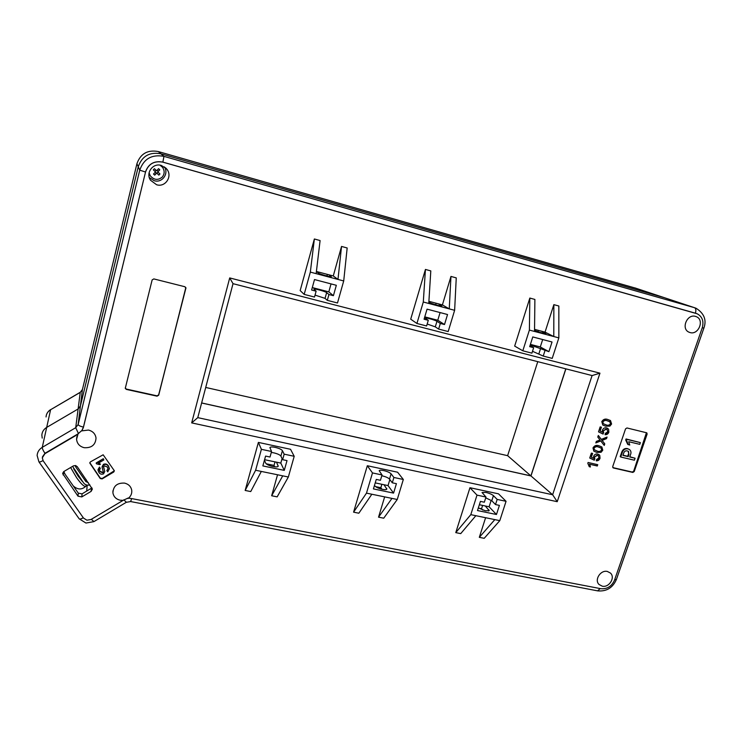 <?xml version="1.0" encoding="UTF-8"?>
<svg xmlns="http://www.w3.org/2000/svg" width="742" height="742" viewBox="0 0 742 742"><rect width="100%" height="100%" fill="white"/><g stroke="black" fill="none" stroke-linecap="round" stroke-linejoin="round"><path stroke-width="1.11" d="M381.796 475.761L382.149 475.835C385.775 476.698 388.224 477.792 389.504 479.1L392.286 482.801L396.423 483.673L393.575 493.105L373.43 488.913L376.268 479.425L380.433 480.297L382.037 474.954L379.19 470.697C379.635 470.103 381.147 470.057 383.716 470.576C387.343 471.448 389.8 472.533 391.09 473.823L393.9 477.477L403.333 479.48L397.601 472.218L367.327 465.735L353.582 512.166L366.483 493.133L372.484 472.923L367.327 465.735M374.497 485.342L374.951 486.001C376.194 487.336 378.652 488.449 382.325 489.321C384.894 489.813 386.406 489.748 386.842 489.126L383.994 484.73L375.229 482.894M103.157 454.79L90.422 461.867L89.782 463.036L100.244 478.534L102.127 478.905L113.73 472.033L114.37 470.799L103.157 454.79M485.732 497.863L491.798 500.748L495.508 504.56L499.403 505.385L496.463 514.503L477.496 510.552L480.417 501.379L484.341 502.204L485.991 497.038L482.04 492.512L485.88 492.419C489.34 493.254 491.853 494.33 493.43 495.647L497.168 499.412L506.053 501.304L498.494 493.829L469.955 487.717L455.773 532.626L470.799 514.66L477.004 495.127L469.955 487.717M478.33 507.927L485.379 510.793L489.219 510.635L485.287 505.979L479.351 504.736M271.553 451.488L270.014 457.026L265.58 456.089L262.853 465.92L284.269 470.372L287.015 460.606L282.619 459.678L280.893 456.098L282.414 450.644C281.459 449.392 279.075 448.307 275.263 447.389C272.249 446.795 270.459 446.842 269.902 447.528L271.553 451.488L261.397 449.327L258.383 442.408L245.157 490.453L250.731 491.566L261.323 471.43L255.619 470.252L261.397 449.327M280.893 456.098C279.938 454.837 277.554 453.742 273.742 452.833L271.284 452.462M264.579 459.688L276.516 462.183L278.204 466.273C277.656 467.006 275.876 467.08 272.861 466.514C268.994 465.596 266.61 464.483 265.71 463.175L264.43 460.226M602.254 586.18C609.108 587.877 615.572 577.508 610.434 573.047L607.346 571.451C600.556 569.726 594.054 579.975 599.063 584.492L602.254 586.18M689.967 332.537C698.472 335.356 704.761 319.923 696.386 316.704L695.551 316.407C687.111 313.56 680.757 328.827 688.956 332.166L689.967 332.537M156.59 184.739C165.522 187.67 172.942 175.993 166.625 168.916L161.339 165.429C152.945 162.637 145.413 172.979 150.533 180.25L156.59 184.739M149.309 177.551L154.215 180.696C162.025 183.246 169.055 173.767 164.436 166.894M128.014 498.531C130.88 496.324 132.113 493.541 131.714 490.165C130.917 486.437 128.514 484.081 124.526 483.098C117.171 482.773 113.303 486.019 112.914 492.818C113.619 496.741 116.04 499.208 120.195 500.219L123.191 500.34L127.995 498.077L131.835 498.615L600.853 588.703C607.142 589.241 611.696 586.393 614.506 580.161L702.257 327.769C704.01 321.286 702.322 316.621 697.183 313.783L162.878 162.164C154.206 160.606 148.419 163.908 145.515 172.079L83.401 427.466L81.852 430.861L88.493 430.063C92.871 431.223 95.384 433.885 96.024 438.068C95.514 444.912 91.572 448.122 84.18 447.695C79.607 446.489 77.066 443.679 76.574 439.283L77.956 434.265L44.882 453.714L42.294 457.87L43.184 460.847L83.521 518.083L86.935 520.207L91.053 519.474L123.191 500.34M75.489 465.531L73.393 465.883L63.988 471.439L62.699 473.619L78.003 496.185L81.805 496.908L91.108 491.389L92.379 489.071L77.233 466.644L75.489 465.531M696.182 313.412L162.823 162.108C154.16 160.55 148.372 163.843 145.478 172.005L139.746 170.159L136.927 163.722L82.427 389.504L78.16 424.47L139.746 170.159C143.79 158.769 151.85 154.169 163.945 156.358L694.521 307.698L663.246 297.31L160.94 153.807C149.596 151.748 142.037 156.061 138.253 166.737L80.424 405.939L78.114 408.981L46.69 427.401C43.732 429.238 42.118 431.798 41.849 435.072C42.118 431.798 43.732 429.238 46.69 427.401L78.114 408.981L80.424 405.939L138.253 166.737C142.037 156.061 149.596 151.748 160.94 153.807L664.257 297.644M145.515 172.079L83.438 427.095L81.889 430.481L78.003 433.875L44.965 453.306L42.442 456.859M91.943 487.874L82.074 493.866L78.309 493.152L63.432 471.875M275.022 461.876L274.03 465.41L266.174 463.769M482.606 505.423L481.558 508.734L478.571 508.103M381.87 484.285L380.85 487.707L375.563 486.604M538.015 331.748L538.46 330.385M435.665 304.767L436.12 303.237M326.916 275.987L327.37 274.382M328.947 294.518L326.666 292.608C325.58 291.504 314.107 288.35 313.885 289.092L316.12 291.189L311.612 290.02L314.515 279.558L336.33 285.29L333.408 295.678L328.947 294.518L327.305 300.352L337.489 302.986L343.713 280.949L316.148 273.65L320.09 240.556L314.367 238.98L310.332 272.11L316.148 273.65M310.332 272.11L304.174 294.388L314.497 297.05L316.12 291.189M341.543 246.437L333.269 275.95L337.981 279.428L341.543 246.437L347.173 247.976L343.713 280.949M428.292 320.321L424.795 317.882C424.943 317.205 435.276 320.108 436.955 321.295L440.321 323.447L444.514 324.542L447.537 314.525L427.067 309.145L424.062 319.227L428.292 320.321L426.604 325.97L416.921 323.475L410.706 319.181L425.435 269.439L423.302 302.013L416.921 323.475M428.904 301.317L442.399 304.897L450.96 276.432L456.256 277.888L454.633 310.304L448.187 331.544L438.624 329.077L435.285 326.86L427.179 324.031M440.321 323.447L438.624 329.077M454.633 310.304L423.302 302.013M424.767 316.862L437.78 320.256L444.514 324.542M450.96 276.432L449.253 308.876L442.399 304.897M304.174 294.388L300.167 290.576L314.367 238.98M333.269 275.95L316.407 271.479M428.765 303.459L430.805 270.904L425.435 269.439M534.546 329.346L545.045 332.128L553.857 304.647L553.782 336.543L558.847 337.879L552.224 358.386L543.227 356.067L532.515 351.291M558.847 337.879L558.837 306.01L553.857 304.647M514.67 346.087L529.834 298.061L529.389 330.088L522.813 350.799L514.67 346.087M545.045 332.128L553.782 336.543L534.528 331.442L534.889 299.443L529.834 298.061M366.483 493.133L371.844 494.237L358.84 513.214L353.582 512.166M371.844 494.237L397.258 499.487L383.725 518.194L378.541 517.165L384.644 496.88M602.55 440.98L604.767 443.846L604.238 445.432L600.77 440.943L595.817 442.937L596.336 441.369L600.037 439.997L597.783 437.075L598.312 435.489L601.317 439.375L607.058 437.066L606.529 438.624L602.114 440.405L604.767 443.846M608.579 429.201L608.857 432.122C608.143 433.977 606.873 434.831 605.055 434.691L605.379 433.328L607.754 431.844L607.142 429.618L606.205 429.21L603.422 430.796L603.116 434.089L598.516 431.835L600.167 426.891L601.41 427.197L600.12 431.037L602.448 432.169L602.43 430.165C603.311 428.264 604.693 427.494 606.585 427.865L608.579 429.201L608.857 432.122M611.593 424.025L609.878 426.121L605.583 426.177L602.81 425.045L601.79 421.651C603.237 419.249 605.249 418.525 607.828 419.499L610.518 420.584L611.593 424.025L609.878 426.121M612.707 466.625L613.365 467.97L632.824 472.431L634.215 471.569L647.135 434.061L646.792 432.827L626.981 427.967L625.562 428.839L612.707 466.625M185.954 288.406L184.953 286.755L153.835 278.918L152.147 279.901L125.268 388.344L126.307 389.392L157.054 396.172L158.695 395.208L185.852 287.469M470.799 514.66L475.854 515.699L460.726 533.619L455.773 532.626M475.854 515.699L499.802 520.643L484.201 538.321L479.313 537.338L485.602 517.712M258.383 442.408L290.539 449.29L294.203 456.293L284.167 454.169L282.414 450.644M261.323 471.43L282.73 475.845L271.655 495.758L277.156 496.862L288.35 477.004L294.203 456.293M271.655 495.758L277.536 474.778M229.705 277.925L599.953 373.17L557.233 501.694L191.677 422.894L229.705 277.925L233.025 283.676L197.771 417.635L552.632 494.756L592.097 375.563L233.025 283.676M602.754 450.218L601.048 452.305L596.763 452.388L593.841 451.173L592.979 447.927C594.407 445.543 596.41 444.829 598.989 445.766L601.855 446.953L602.754 450.218L601.048 452.305M599.759 455.356L600.046 458.241C599.332 460.077 598.071 460.93 596.253 460.801L596.577 459.456L598.942 457.972L598.404 455.829L597.393 455.384L594.62 456.97L594.323 460.216L589.723 458.018L591.365 453.13L592.608 453.418L591.328 457.22L593.656 458.324L593.628 456.339C594.5 454.456 595.882 453.696 597.764 454.048L599.759 455.356L600.046 458.241M587.812 463.323L588.091 462.479L597.737 464.687L597.291 466.004L589.788 464.288L590.409 466.978L589.269 466.718L587.812 463.323M530.224 344.965L548.913 351.662L552.029 341.997L532.775 336.933L529.677 346.662L533.656 347.692L531.921 353.146L522.813 350.799M544.971 350.632L543.227 356.067M534.528 331.442L529.389 330.088M530.001 345.661L533.656 347.692M530.409 344.381L540.297 346.959L548.913 351.662M382.037 474.954L372.484 472.923M397.258 499.487L403.333 479.48M392.286 482.801L393.9 477.477M391.971 498.392L378.541 517.165M201.62 402.999L530.975 475.956L552.632 494.756L557.233 501.694M565.896 368.857L530.975 475.956M627.695 444.328L625.701 440.015L626.053 438.967L640.365 442.603L639.771 444.337L628.734 441.703L629.754 445.042L627.695 444.328M620.729 457.016L622.26 452.527C623.354 449.661 625.265 448.456 627.992 448.929L629.587 449.615C630.988 450.839 631.321 452.462 630.589 454.484L629.735 456.979L635.078 458.231L634.401 460.207L620.729 457.016L620.191 456.655L621.722 452.175C622.816 449.309 624.727 448.103 627.454 448.576L629.309 449.439M629.81 456.766L635.078 458.231M612.809 467.59L632.277 472.06L633.677 471.198L646.44 432.688M485.991 497.038L477.004 495.127M499.802 520.643L506.053 501.304M495.508 504.56L497.168 499.412M494.821 519.613L479.313 537.338M282.619 459.678L284.167 454.169M282.73 475.845L288.35 477.004M245.157 490.453L255.619 470.252M197.771 417.635L191.677 422.894M599.953 373.17L592.097 375.563M276.516 462.183L280.81 463.091L282.081 458.565M280.81 463.091L284.269 470.372M274.661 466.801L274.03 465.41M491.195 500.256L489.108 506.786L496.463 514.503M489.108 506.786L485.287 505.979M482.829 510.097L481.558 508.734M125.25 387.992L126.298 389.058L157.007 395.838L158.649 394.874L185.871 288.193M89.819 462.656L100.263 478.108L102.146 478.479L114.361 470.743M100.448 464.177L99.604 464.668L96.534 463.843L96.21 462.915L103.324 458.714L103.852 459.919L98.306 463.203L100.448 464.177L98.779 462.915M102.09 466.737L103.426 464.353C105.522 463.546 107.182 464.047 108.425 465.874L109.426 468.87M106.904 470.836L107.98 468.629L107.33 466.996L104.27 465.8L103.574 467.265L104.77 471.43L103.555 473.86C101.58 474.62 100.022 474.119 98.881 472.376L98.018 470.196L99.474 467.46L100.318 468.499L99.363 470.28L99.947 471.671L102.721 472.812L103.324 471.986L102.099 467.423L103.416 464.761C105.512 463.954 107.173 464.464 108.415 466.282L109.408 468.638L107.738 471.847L106.913 470.419L107.989 468.786M103.583 466.774L104.78 471.606M98.027 469.584L99.493 467.043L100.318 468.499M99.382 469.834L99.966 471.253L102.73 472.394L103.324 471.606M627.315 450.913C625.469 450.533 624.235 451.359 623.605 453.399L622.928 455.393L628.214 456.627L628.891 454.642L628.567 451.442L627.315 450.913M622.26 452.527L621.722 452.175M627.992 448.929L627.454 448.576M628.891 454.642L628.177 451.21M623.002 455.171L627.676 456.265L628.353 454.29M628.214 456.627L627.676 456.265M628.233 444.681L626.053 438.967M626.591 439.31L640.365 442.603M626.239 440.358L625.701 440.015M96.182 463.333L103.324 458.714M103.314 459.122L103.852 459.919M609.562 425.927L605.583 426.177M605.268 425.982L602.866 425.092M610.147 420.352L611.278 423.83M609.544 421.595L607.058 420.64C605.268 419.851 603.775 420.222 602.597 421.734L603.2 423.654L606.029 424.841C607.809 425.63 609.293 425.268 610.481 423.756L609.831 421.771L607.373 420.835C605.583 420.046 604.09 420.417 602.912 421.938L603.2 423.654M608.551 431.918L605.092 434.515M606.891 429.46L606.205 429.21M605.899 429.015L603.422 430.796M603.107 430.601L603.691 432.781M603.376 432.577L603.116 434.089M602.81 433.885L598.525 431.788M601.066 427.104L600.12 431.037M607.522 428.227L608.264 429.006M604.461 443.642L603.969 445.089M595.937 442.547L600.77 440.943M598.265 435.628L601.317 439.375M606.622 437.242L606.529 438.624M606.223 438.42L602.114 440.405M601.799 440.201L602.244 440.767M600.742 452.091L596.763 452.388M596.457 452.175L593.841 451.173M601.855 446.953L602.439 450.004M600.825 447.899L598.228 446.879C596.438 446.109 594.954 446.48 593.786 447.992L594.546 449.995M594.286 449.735L597.208 451.062C598.989 451.822 600.463 451.461 601.641 449.958L601.085 448.066L598.544 447.092C596.744 446.322 595.26 446.693 594.092 448.205L593.98 449.522M599.74 458.018L596.299 460.615M598.173 455.671L597.393 455.384M597.087 455.161L594.62 456.97M594.314 456.747L594.889 458.927M594.583 458.704L594.323 460.216M594.017 459.994L589.742 457.953M592.255 453.334L591.328 457.22M598.831 454.466L599.453 455.143M597.384 464.613L597.291 466.004M596.985 465.781L589.788 464.288M589.482 464.065L590.409 466.978M590.113 466.755L589.25 466.56M389.856 479.564L388.038 485.583L393.575 493.105M388.038 485.583L383.994 484.73M381.935 489.238L380.85 487.707M326.666 292.608L325.042 298.377L327.305 300.352M325.042 298.377L315.035 295.093M534.537 330.45C539.629 332.407 543.432 333.473 545.945 333.668L541.168 331.099M540.297 346.959L542.68 339.53M428.848 302.105L429.692 302.606C431.325 303.682 441.824 306.65 441.907 306.056L438.272 303.803M437.78 320.256L440.089 312.567M331.099 276.747L331.284 276.692C331.136 277.341 319.487 274.104 318.457 273.13L316.407 271.526M331.173 276.497L328.882 274.79M331.043 283.898L328.808 291.866L333.408 295.678M328.808 291.866L312.299 287.562M41.849 435.072L42.211 438.114M537.774 361.66L507.621 455.671L205.71 387.454M201.638 402.943L530.892 475.882L507.621 455.671M530.892 475.882L565.794 368.83M89.884 484.906C87.268 485.574 85.172 484.925 83.577 482.931L72.595 466.356M75.832 465.624L75.684 466.903L85.868 481.577L88.354 482.699M75.267 465.642L75.684 466.903M86.044 479.369L85.868 481.577M162.044 166.755L160.161 165.169M149.049 172.988L149.958 175.27M149.096 172.784L150.274 175.789C153.956 180.028 157.925 180.482 162.173 177.143C164.705 173.999 164.798 170.688 162.442 167.219L159.947 165.141M154.429 168.684L153.334 169.844L155.514 171.94L153.52 174.008L154.716 175.149L156.72 173.081L158.862 175.121L159.966 173.962L157.823 171.921L159.78 169.807L158.584 168.666L156.618 170.781L154.429 168.684M153.334 169.844L155.514 171.94M154.976 171.346L156.043 170.224M156.998 170.372L158 171.328L159.78 169.807M158 171.328L157.823 171.921M157.99 172.088L156.933 173.211L158.862 175.121M156.553 172.849L154.716 175.149M156.21 173.211L155.208 172.265M91.312 519.326L93.965 521.57M43.017 460.587C40.736 461.849 39.372 462.266 38.927 461.849L37.119 455.495C37.406 452.026 39.122 449.318 42.266 447.352L75.712 427.707L80.247 392.379L50.604 409.714C47.822 411.439 46.301 413.86 46.041 416.958C46.338 413.786 47.878 411.328 50.669 409.575M80.294 392.249L50.604 409.714L42.266 447.352C42.238 448.585 43.138 450.57 44.965 453.306L44.882 453.714M636.144 288.304L158.287 151.554L163.945 156.358L162.878 162.164M696.033 313.365L695.412 313.152C696.228 310.295 695.931 308.477 694.521 307.698L696.033 308.236C704.158 313.337 706.774 319.96 703.889 328.085L702.266 327.723M63.562 472.079L63.135 474.973M78.309 493.152L78.003 496.185M82.074 493.866L81.805 496.908M91.303 488.403L91.108 491.389M78.364 433.365L75.712 427.707L78.16 424.47C78.383 425.435 80.145 426.316 83.438 427.095L83.401 427.466M83.289 517.768C81.064 518.983 79.691 519.335 79.171 518.806L38.955 461.886M616.426 579.437L614.636 579.79M597.607 590.855L600.213 588.582M123.812 499.802L126.381 502.26M703.889 328.085L616.407 579.483C612.744 587.831 606.52 591.624 597.737 590.882L130.611 501.555L131.705 498.596M278.176 465.781L277.972 466.532M488.895 509.8L488.505 511.025M491.798 500.748L493.43 495.647M612.836 467.599L613.365 467.97M646.579 433.727L647.135 434.061M633.677 471.198L634.215 471.569M632.277 472.06L632.824 472.431M386.693 488.449L386.378 489.479M389.504 479.1L391.09 473.823M540.658 348.267L538.933 353.646M436.955 321.295L435.285 326.86M663.246 297.31L635.106 287.961M158.287 151.554L158.287 151.544C147.612 149.606 140.488 153.659 136.927 163.722L136.936 163.713M82.288 389.958L80.247 392.379L82.445 389.439M82.334 481.419L78.123 476.151L73.616 468.684M86.026 486.029L85.747 486.362C84.152 486.854 81.101 483.969 76.621 477.727L70.62 467.525M87.176 485.12L86.712 491.121M695.412 316.37L696.386 316.704M165.512 167.748L166.625 168.916M79.171 518.806L85.942 523.045L93.863 521.635L126.298 502.306L130.611 501.555M62.801 472.904L62.699 473.619M76.899 436.556L76.574 439.283M112.932 490.805L112.914 492.818M149.782 178.841L150.533 180.25M73.18 485.824C77.539 489.794 81.731 489.98 85.747 486.362L86.536 484.98M65.073 474.24L63.849 471.522"/></g></svg>
